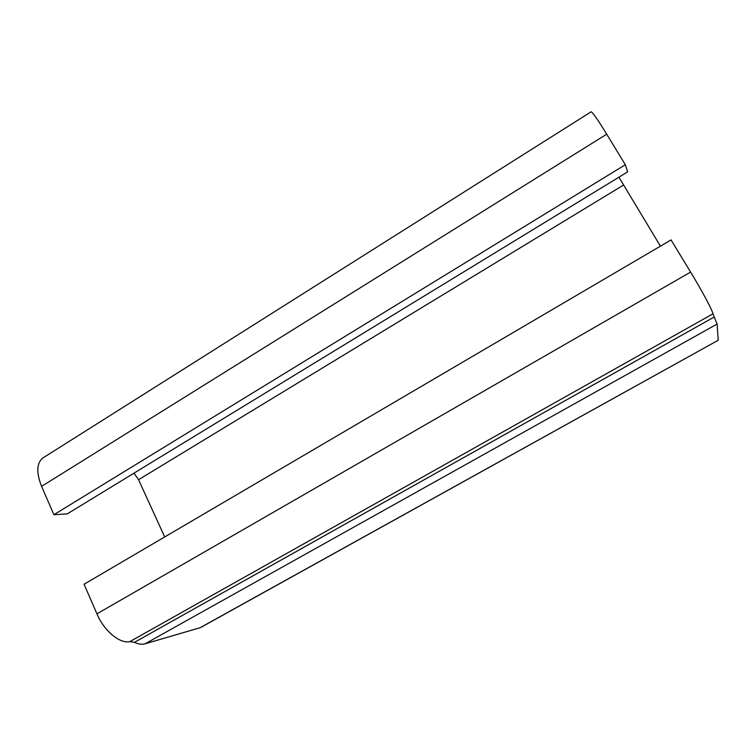 <?xml version="1.0" encoding="UTF-8"?>
<svg xmlns="http://www.w3.org/2000/svg" width="756" height="756" viewBox="0 0 756 756"><rect width="100%" height="100%" fill="white"/><g stroke="black" fill="none" stroke-linecap="round" stroke-linejoin="round"><path stroke-width="1.13" d="M718.2 340.266L202.58 626.45L200.075 627.726L145.114 643.791C141.977 644.688 138.414 644.207 134.426 642.354L129.862 641.598C119.921 644.008 104.12 630.967 96.929 613.844L84.077 584.237L671.054 239.935L690.615 272.084C701.899 290.569 712.483 310.414 712.965 313.825L717.113 324.05L718.2 340.266L200.075 627.726M660.432 246.163L618.918 177.197M164.695 536.958L138.565 479.72L134.001 473.143M627.65 171.867L67.227 513.9L53.903 514.713L625.307 164.742L627.65 171.867M590.975 111.907L591.183 111.775C592.884 112.616 598.062 120.091 606.718 134.19L625.307 164.742M43.99 457.267L42.459 458.24C36.581 463.608 36.297 472.982 41.599 486.363L53.903 514.713M717.113 324.05L145.114 643.791M714.269 316.981L134.426 642.354M712.965 313.825L129.862 641.598M690.615 272.084L96.929 613.844M623.483 185.088L138.565 479.72M606.718 134.19L41.599 486.363M42.459 458.24L591.183 111.775"/></g></svg>
